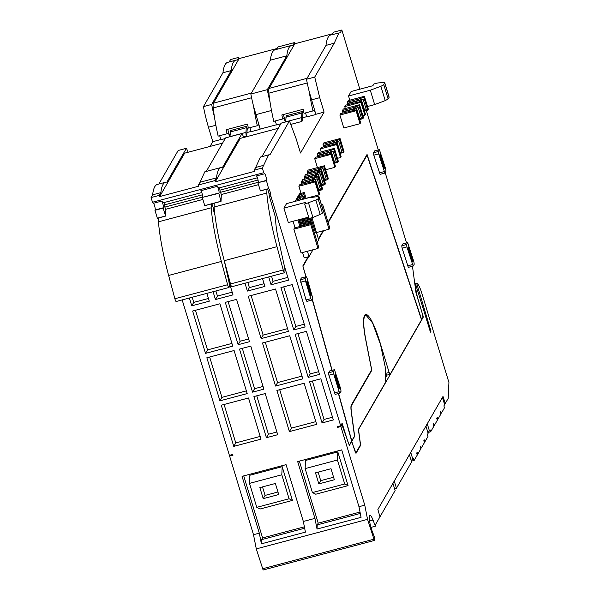 <?xml version="1.0" encoding="UTF-8"?>
<svg xmlns="http://www.w3.org/2000/svg" width="600" height="600" viewBox="0 0 600 600"><rect width="100%" height="100%" fill="white"/><g stroke="black" fill="none" stroke-linecap="round" stroke-linejoin="round"><path stroke-width="0.9" d="M182.167 299.91L229.395 455.347L232.778 454.455L233.002 455.168L229.612 456.067L253.5 534.697L256.29 548.888L263.108 570L374.377 540.457L374.85 538.065L372.457 531.9A11.085 2.078 75.1 0 1 369.585 521.138A11.085 2.078 75.1 0 1 369.892 515.265A11.085 2.078 75.1 0 1 373.013 520.05L375.405 526.215L375.48 524.625L379.972 516.825L377.88 509.482L443.002 396.435L445.275 403.478L448.185 398.423L448.928 382.47L421.912 293.55A14.01 2.632 75.1 0 0 419.295 286.575A14.01 2.632 75.1 0 0 416.632 283.17L430.56 329.873A2.04 0.383 75.1 0 1 430.808 332.257A2.04 0.383 75.1 0 1 430.028 330.803L415.763 284.678A14.01 2.632 75.1 0 0 418.252 299.903L422.58 314.558M158.512 220.312A3.57 0.667 75.1 0 0 157.343 218.19L158.715 217.822M202.875 199.433L165.712 209.295L165.428 215.55L163.163 208.11L154.942 210.292L157.343 218.19M154.942 210.292L155.137 209.955A3.57 0.667 75.1 0 0 154.83 206.685A3.57 0.667 75.1 0 0 153.465 203.288L161.692 201.105L163.252 202.778L201.78 192.54M151.072 197.55L152.64 194.827L160.86 192.645L159.292 195.368L151.072 197.55L152.498 202.245L153.465 203.288M160.86 192.645A89.175 16.732 -104.9 0 1 165.615 182.227L157.387 184.41A89.175 16.732 75.1 0 0 152.64 194.827M158.865 184.02L178.185 150.48L186.413 148.297A38.22 7.17 -104.9 0 1 188.153 152.243M210.053 146.422L212.798 141.667L208.462 127.222A38.22 7.17 75.1 0 1 203.46 106.613L222.96 72.758A89.175 16.732 75.1 0 1 227.715 62.347L235.935 60.157A89.175 16.732 75.1 0 0 231.188 70.575L211.68 104.43A38.22 7.17 75.1 0 0 211.942 105.81A38.22 7.17 75.1 0 0 213.795 114.36A38.22 7.17 75.1 0 0 214.417 116.873A62.738 11.768 75.1 0 0 218.145 136.11L227.1 133.733L228.375 132.54L229.673 136.808M229.192 61.95L230.572 59.543L238.8 57.36L239.167 58.56L213.465 103.17A13.095 2.46 75.1 0 0 213.24 107.925A62.738 11.768 75.1 0 0 213.998 114.015A62.738 11.768 75.1 0 0 214.417 116.873M338.4 393.525L351.66 441.127L349.433 444.99L347.707 441.12L342.12 423.27L340.657 425.805L270.885 196.14L269.43 196.53L275.73 218.325A31.568 5.925 75.1 0 0 278.303 238.763L284.25 265.545A8.918 1.672 75.1 0 1 284.505 272.737A3.06 0.57 75.1 0 1 283.23 269.97L230.505 283.965A3.06 0.57 75.1 0 0 231.772 286.74L284.505 272.737M214.47 211.125L213.803 211.298L214.92 214.987M340.657 425.805L337.275 426.705L337.493 427.425L340.875 426.525L364.77 505.155L358.965 506.7L341.7 449.88L297.675 461.565L314.94 518.385L303.33 521.467L286.065 464.647L242.048 476.34L259.305 533.16L253.5 534.697M277.71 434.707L265.207 393.555L253.92 396.555L266.423 437.7L277.71 434.707M248.52 397.987L221.265 405.225L233.767 446.377L261.022 439.14L248.52 397.987M206.895 293.347L209.28 301.185L191.752 305.835L189.368 297.998M228.705 280.718L233.01 294.885L215.452 299.543L213.075 291.705M280.935 287.58L293.798 329.925L305.085 326.933L292.222 284.58L280.935 287.58M322.058 422.933L333.345 419.933L320.843 378.788L309.555 381.78L322.058 422.933L324.053 419.467L332.52 417.217M302.812 378.825L289.733 335.752L262.478 342.99L275.565 386.055L302.812 378.825M275.528 289.013L248.28 296.25L261.142 338.595L288.397 331.358L275.528 289.013M262.53 278.572L264.915 286.41L247.38 291.067L245.002 283.23M284.34 265.95L288.638 280.11L271.087 284.775L268.702 276.93M206.85 357.765L219.93 400.83L247.185 393.592L234.097 350.528L206.85 357.765M219.9 303.788L192.645 311.025L205.515 353.37L232.763 346.132L219.9 303.788M236.587 299.355L225.3 302.355L238.163 344.7L249.45 341.7L236.587 299.355M263.873 389.16L250.785 346.095L239.498 349.095L252.585 392.16L263.873 389.16M295.132 334.32L308.22 377.385L319.507 374.392L306.42 331.32L295.132 334.32M316.65 424.365L304.155 383.22L276.9 390.45L289.403 431.603L316.65 424.365M406.545 242.955L385.17 172.605M378.285 149.947L366.33 110.61M359.827 89.19L341.843 30L333.615 32.182L332.228 34.59M277.103 48.488L239.167 58.56M332.737 33.713L294.795 43.785L294.435 42.593L277.987 46.957L276.6 49.365M308.062 256.868L302.85 265.905L305.88 276.78M312.157 299.332L331.95 370.365M412.47 266.257L416.002 292.83L422.558 314.4L422.955 317.377L421.665 319.62L367.058 154.462L328.028 222.21M323.07 230.805L318.397 238.92M341.843 30L340.275 32.723L330.757 34.98A89.175 16.732 75.1 0 0 326.002 45.398L306.502 79.252A38.22 7.17 75.1 0 0 306.757 80.633A38.22 7.17 75.1 0 0 308.618 89.183A38.22 7.17 75.1 0 0 309.24 91.695A62.738 11.768 75.1 0 0 312.968 110.933L314.243 109.74L315.832 114.3L309.24 91.695M270.885 196.14L270.495 193.627A3.57 0.667 75.1 0 0 268.605 188.64L266.4 180.405A3.57 0.667 75.1 0 0 266.1 177.142A3.57 0.667 75.1 0 0 264.735 173.745L263.76 172.703L262.335 168.007L268.657 154.868L269.947 154.792L289.455 120.938L296.1 138.683L300.51 153L324.06 112.118L319.725 97.68L314.722 77.07L334.23 43.215L338.978 32.797M301.043 193.388L298.868 186.233L299.7 184.792L315.638 180.953L315.075 181.935L319.005 194.873L319.575 193.897L315.638 180.953M301.913 184.208L301.493 181.672L302.625 179.708L318.57 175.868L317.97 176.91L312.382 178.785L312.743 179.985L301.86 182.873M384.765 82.762A5.093 0.93 163.1 0 0 383.513 82.537L377.767 82.957L373.89 83.985L372.892 85.718L351.127 91.5L348.532 96L370.298 90.225L380.85 86.242L385.222 100.62L388.14 99.007L389.1 97.343A5.093 0.93 163.1 0 0 389.138 97.148L384.765 82.762A5.093 0.93 163.1 0 1 384.728 82.957L389.1 97.343M349.8 100.177L348.532 96M304.837 179.123L304.425 176.595L305.558 174.63L321.495 170.79L320.895 171.825L315.308 173.7L315.675 174.9L304.785 177.788M307.763 174.045L307.35 171.51L308.183 170.07L324.39 165.765L323.82 166.748L318.233 168.623L318.6 169.822L307.718 172.71M317.445 167.61L314.737 158.692L315.57 157.252L331.507 153.405L330.945 154.387L334.875 167.333L335.438 166.35L331.507 153.405M379.41 149.655L374.572 150.938L373.507 152.782L373.822 155.167L380.062 174.36L384.9 173.07L385.965 171.225L385.65 168.847L379.41 149.655L378.345 151.5L378.66 153.877L384.9 173.07M407.662 242.655L402.825 243.945L401.76 245.79L402.082 248.167L408.315 267.36L413.153 266.077L414.217 264.233L413.903 261.847L407.662 242.655L406.597 244.507L406.92 246.885L413.153 266.077M335.13 394.395L328.89 375.202L328.575 372.825L329.64 370.972L334.478 369.69L340.718 388.882L341.032 391.268L339.968 393.112L335.13 394.395M306.877 301.395L306.022 299.94L300.322 279.817L301.388 277.972L306.225 276.69L307.072 278.145L312.78 298.26L311.715 300.105L306.877 301.395M347.782 104.58L347.37 102.045L348.202 100.605L364.41 96.3L363.84 97.282L358.252 99.157L358.62 100.358L347.737 103.245M345.322 108.51L344.745 106.605L345.57 105.165L361.515 101.325L360.945 102.308L364.882 115.252L365.445 114.27L361.515 101.325M342.93 113.01L342.51 110.475L343.343 109.035L359.55 104.73L358.987 105.712L353.4 107.587L353.76 108.788L342.877 111.675M360.022 123.683L343.815 127.98L339.885 115.042L340.718 113.595L356.655 109.755L356.093 110.738L360.022 123.683L360.593 122.7L356.655 109.755M323.43 146.843L323.017 144.315L323.85 142.868L340.058 138.57L339.487 139.553L333.9 141.428L334.267 142.62L323.385 145.515M321.3 151.86L320.392 148.875L321.225 147.435L337.163 143.587L336.6 144.57L340.53 157.515L341.093 156.532L337.163 143.587M317.775 156.66L317.362 154.132L318.195 152.685L334.403 148.38L333.832 149.363L328.245 151.238L328.612 152.438L317.73 155.333M293.835 229.155L301.065 252.938L318 248.445L318.705 247.215L311.475 223.433L294.548 227.933L293.835 229.155L310.77 224.663L318 248.445M308.655 217.118L288.3 222.525L283.928 208.14L286.522 203.632L308.295 197.858L317.235 196.665A5.093 0.93 163.1 0 1 319.05 196.83A5.093 0.93 163.1 0 1 319.013 197.032L318.053 198.697A5.093 0.93 163.1 0 1 315.817 200.04L304.702 204.09L305.7 202.358L283.928 208.14M293.07 221.257L295.058 227.798M302.572 252.54L304.2 257.888L309.038 256.605L312.975 249.78M305.115 198.697L303.6 193.733L304.305 192.517L299.468 193.8L295.118 201.353M337.493 427.425L338.017 426.502M387.053 375.082L386.145 376.657M386.062 373.89L386.798 375.15L390.188 374.25L421.522 319.86L367.072 155.167L366.57 155.303M340.875 426.525L341.91 424.725L341.168 424.928M422.79 316.155L423.067 316.08A2.55 0.48 75.1 0 1 423.09 317.498L358.522 429.577L360.623 445.342L356.108 453.173A2.55 0.48 75.1 0 1 356.032 453.24A2.55 0.48 75.1 0 1 355.178 451.763L351.735 441.36L349.373 445.455L341.91 424.725M364.77 505.155L367.553 519.345L374.377 540.457M423.067 316.08A2.573 0.48 75.1 0 0 422.7 314.528M303.33 521.467L305.423 532.132L261.405 543.817L259.305 533.16M367.553 519.345L256.29 548.888M358.965 506.7L361.058 517.357L317.032 529.05L314.94 518.385M299.37 461.115L318.218 523.155L317.228 524.873L317.032 529.05M243.735 475.89L262.59 537.93L261.6 539.648L261.405 543.817M229.612 456.067L230.145 455.153M158.752 217.808L165.405 216.038L158.79 217.8A3.57 0.667 75.1 0 0 158.752 217.808A3.57 0.667 75.1 0 0 158.625 217.942L158.445 221.812A76.44 14.34 75.1 0 0 168.63 275.452L174.87 298.74A3.06 0.57 75.1 0 0 176.137 301.515L228.87 287.513A8.918 1.672 75.1 0 0 228.615 280.32L224.22 260.528M213.803 211.298L213.405 208.792A3.57 0.667 75.1 0 0 211.522 203.798A3.57 0.667 75.1 0 0 211.478 203.805A3.57 0.667 75.1 0 0 211.358 203.94L211.17 207.81A76.44 14.34 75.1 0 0 221.362 261.45L227.603 284.737A3.06 0.57 75.1 0 0 228.87 287.513M214.38 203.032L221.032 201.27L214.425 203.032A3.57 0.667 75.1 0 0 214.38 203.032A3.57 0.667 75.1 0 0 214.26 203.167L214.08 207.038A76.44 14.34 75.1 0 0 224.265 260.678L230.505 283.965M269.43 196.53L269.04 194.017A3.57 0.667 75.1 0 0 267.15 189.03A3.57 0.667 75.1 0 0 267.112 189.03A3.57 0.667 75.1 0 0 266.985 189.165L266.805 193.042A76.44 14.34 75.1 0 0 276.99 246.675L283.23 269.97M271.53 276.188L273.082 281.31L271.087 284.775M273.082 281.31L287.812 277.395M247.822 282.48L249.375 287.603L264.09 283.695M249.375 287.603L247.38 291.067M261.142 338.595L263.138 335.13L287.572 328.642M251.1 295.5L263.138 335.13M275.565 386.055L277.56 382.59L301.987 376.11M265.298 342.24L277.56 382.59M312.375 381.03L324.053 419.467M293.798 329.925L295.793 326.46L304.26 324.21M283.755 286.83L295.793 326.46M215.895 290.955L217.447 296.077L232.185 292.17M217.447 296.077L215.452 299.543M192.188 297.255L193.748 302.377L208.455 298.47M193.748 302.377L191.752 305.835M233.767 446.377L235.763 442.912L260.197 436.425M224.085 404.475L235.763 442.912M266.423 437.7L268.418 434.243L276.885 431.993M256.74 395.805L268.418 434.243M219.93 400.83L221.925 397.365L246.36 390.877M209.67 357.015L221.925 397.365M205.515 353.37L207.51 349.905L231.938 343.418M195.465 310.275L207.51 349.905M238.163 344.7L240.165 341.235L248.625 338.985M228.12 301.605L240.165 341.235M252.585 392.16L254.58 388.695L263.048 386.445M242.325 348.345L254.58 388.695M308.22 377.385L310.215 373.92L318.683 371.678M297.952 333.57L310.215 373.92M289.403 431.603L291.397 428.138L315.825 421.65M279.72 389.707L291.397 428.138M414.787 283.657L416.632 283.17M317.362 154.132L328.245 151.238M334.478 163.185L337.77 162.308L338.332 161.325L334.403 148.38M334.29 162.562A3.315 0.6 163.1 0 0 334.597 162.442L336.248 161.752L333.045 151.208L328.612 152.438M317.498 155.73L329.272 152.61L329.663 153.9M334.597 162.442L331.395 151.898L329.272 152.61M331.395 151.898L333.045 151.208M337.425 158.34L340.53 157.515M320.392 148.875L336.6 144.57M323.017 144.315L333.9 141.428M340.132 153.368L343.425 152.49L343.987 151.515L340.058 138.57M339.945 152.745A3.315 0.6 163.1 0 0 340.252 152.625L341.903 151.935L338.7 141.39L334.267 142.62M323.153 145.92L334.928 142.792L335.317 144.083M340.252 152.625L337.05 142.08L334.928 142.792M337.05 142.08L338.7 141.39M339.885 115.042L356.093 110.738M342.51 110.475L353.4 107.587M359.625 119.528L362.918 118.657L363.48 117.675L359.55 104.73M359.438 118.913A3.315 0.6 163.1 0 0 359.745 118.785L361.403 118.095L358.192 107.55L353.76 108.788M342.645 112.08L354.42 108.953L354.81 110.243M359.745 118.785L356.543 108.24L354.42 108.953M356.543 108.24L358.192 107.55M362.903 115.77L364.882 115.252M344.745 106.605L360.945 102.308M347.37 102.045L358.252 99.157M364.485 111.097L367.778 110.227L368.34 109.245L364.41 96.3M364.298 110.483A3.315 0.6 163.1 0 0 364.605 110.355L366.255 109.665L363.053 99.12L358.62 100.358M347.498 103.65L359.272 100.523L359.67 101.812M364.605 110.355L361.395 99.81L359.272 100.523M361.395 99.81L363.053 99.12M311.715 300.105L310.86 298.65L306.022 299.94M310.86 298.65L305.475 280.913L300.638 282.195M305.475 280.913L305.16 278.535L300.322 279.817M305.16 278.535L306.225 276.69M339.968 393.112L339.12 391.658L334.282 392.94M339.12 391.658L333.728 373.92L328.89 375.202M333.728 373.92L333.413 371.535L328.575 372.825M333.413 371.535L334.478 369.69M412.305 264.623L407.467 265.905M406.92 246.885L402.082 248.167M406.597 244.507L401.76 245.79M384.053 171.615L379.215 172.905M378.66 153.877L373.822 155.167M378.345 151.5L373.507 152.782M325.612 169.792L334.875 167.333M314.737 158.692L330.945 154.387M307.35 171.51L318.233 168.623M324.465 180.562L327.757 179.692L328.32 178.71L324.39 165.765M324.278 179.947A3.315 0.6 163.1 0 0 324.585 179.82L326.235 179.13L323.032 168.585L318.6 169.822M307.485 173.115L319.26 169.988L319.65 171.278M324.585 179.82L321.375 169.275L319.26 169.988M321.375 169.275L323.032 168.585M304.425 176.595L315.308 173.7M321.54 185.648L324.825 184.77L325.425 183.735L321.495 170.79M321.345 185.025A3.315 0.6 163.1 0 0 321.653 184.905L323.31 184.215L320.108 173.663L315.675 174.9M304.553 178.192L316.327 175.065L316.718 176.363M321.653 184.905L318.45 174.352L316.327 175.065M318.45 174.352L320.108 173.663M321.675 205.478L329.077 229.215L316.47 232.56M321.847 205.433L322.553 204.202L321.382 204.517M322.553 204.202L329.782 227.993L329.077 229.215M367.507 106.507L374.67 104.602L385.222 100.62M374.67 104.602L370.298 90.225M384.728 82.957L383.767 84.623A5.093 0.93 163.1 0 1 380.85 86.242M303.608 199.095L302.543 195.577L298.665 196.605L299.73 194.76L303.6 193.733M301.072 199.77L300.743 198.697L300.007 199.965L296.085 201.097M300.743 198.697L296.873 199.725L297.938 197.88L301.808 196.853L302.543 195.577M304.305 192.517L306.097 198.435M311.955 217.71L318.683 239.858L317.235 242.377M297.907 219.968L299.895 226.507M307.41 251.25L309.038 256.605M301.493 181.672L312.382 178.785M318.608 190.725L321.9 189.855L322.5 188.812L318.57 175.868M318.42 190.11A3.315 0.6 163.1 0 0 318.728 189.983L320.385 189.292L317.175 178.748L312.743 179.985M301.627 183.278L313.403 180.15L313.793 181.44M318.728 189.983L315.525 179.438L313.403 180.15M315.525 179.438L317.175 178.748M306.06 198.315L319.005 194.873M298.868 186.233L315.075 181.935M318.053 198.697L322.425 213.075L323.377 211.41L319.05 196.83M322.425 213.075A5.093 0.93 163.1 0 1 320.183 214.417L312.938 217.447L308.572 203.062M304.702 204.09L309.067 218.475L312.938 217.447M310.77 224.663L311.475 223.433M360.623 445.342L360.12 445.478M364.68 315.285L365.782 314.993L372.525 322.83L380.52 344.55L385.605 368.835L385.132 383.032L358.388 429.457L360.442 444.923L355.905 452.768L352.702 444.533M352.89 444.48L351.623 441.195M351.87 441.127L354.382 436.763A5.093 0.953 75.1 0 0 354.428 434.543L351.322 411.195A12.742 2.393 75.1 0 1 351.435 405.645L371.805 370.275L365.805 339.69C363.465 327.315 363.105 319.388 364.74 315.915L365.782 314.993M371.31 370.403L371.805 370.275M386.025 373.26L389.123 372.435L390.188 374.25M389.123 372.435L379.657 341.272A36.18 6.788 75.1 0 0 365.647 314.505A36.18 6.788 75.1 0 0 365.67 339.555L371.625 369.862L351.345 405.06A14.775 2.775 75.1 0 0 351.218 411.495L354.27 434.445A5.093 0.953 75.1 0 1 354.225 436.665L351.608 440.94M351.795 440.888L338.587 393.48M332.138 370.312L312.3 299.093M306.067 276.728L302.933 266.212M303.127 266.16L308.558 256.733M318.548 239.4L323.572 230.678M328.17 222.69L367.072 155.167M373.68 539.265L262.418 568.808M370.965 527.393L375.405 526.215M444.345 403.725L445.275 403.478M414.945 284.895L415.763 284.678M261.6 539.648L304.657 528.217M317.228 524.873L360.285 513.442M318.218 523.155L360.015 512.055M337.815 451.897L337.433 460.02L305.13 468.6L305.505 460.478L337.815 451.897L348.067 485.64L315.757 494.22L312.413 492.57L344.715 483.99L348.067 485.64M262.59 537.93L304.38 526.83M282.18 466.673L281.805 474.795L249.495 483.368L249.877 475.252L282.18 466.673L292.433 500.415L260.123 508.995L256.778 507.345L289.087 498.765L292.433 500.415M158.625 217.942L165.398 216.142L165.428 215.55M211.17 207.81L158.445 221.812M204.743 205.59L204.608 205.14L204.585 205.74L211.358 203.94M168.63 275.452L221.362 261.45M211.44 203.82L204.75 205.597A3.57 0.667 75.1 0 0 204.705 205.605A3.57 0.667 75.1 0 0 204.585 205.74M214.26 203.167L221.032 201.368L218.798 193.335L202.545 197.362A3.57 0.667 75.1 0 0 202.237 194.1A3.57 0.667 75.1 0 0 200.873 190.695L217.327 186.33L218.888 188.002L257.407 177.773M266.805 193.042L214.08 207.038M260.212 190.965A3.57 0.667 75.1 0 1 260.34 190.83A3.57 0.667 75.1 0 1 260.377 190.822L260.243 190.373L260.212 190.965L266.985 189.165M258.51 184.657L221.347 194.528L221.055 200.775M224.265 260.678L276.99 246.675M260.377 190.822L267.075 189.045M330.885 151.703L330.45 150.262M337.77 162.308L333.832 149.363M336.54 141.885L336.105 140.445M343.425 152.49L339.487 139.553M356.04 108.052L355.597 106.613M362.918 118.657L358.987 105.712M360.892 99.623L360.457 98.183M367.778 110.227L363.84 97.282M307.118 280.98L306.593 281.91L310.815 295.808L311.347 294.885L307.118 280.98M334.845 374.91L339.067 388.815L339.6 387.893L335.377 373.987L334.845 374.91M408.03 247.875L408.562 246.952L412.785 260.858L412.252 261.78L408.03 247.875M384 168.78L379.778 154.875L380.31 153.953L384.533 167.85L384 168.78M320.873 169.087L320.438 167.648M327.757 179.692L323.82 166.748M317.947 174.165L317.505 172.725M324.825 184.77L320.895 171.825M311.04 223.553L309.465 218.37M302.235 195.66A4.08 3.938 -150.1 0 0 299.767 194.88L299.73 194.76M299.767 194.88L298.793 196.575M310.965 217.972L315.33 232.32L314.265 232.605M304.147 198.952L303.803 197.82A4.08 3.938 -150.1 0 0 302.67 196.02M309.998 218.228L313.275 229.343M313.462 229.958A2.805 2.708 -150.1 0 0 313.343 229.222M310.005 223.822L308.017 217.282M302.572 199.373L301.808 196.853M308.498 224.228L306.51 217.688M307.462 224.498L305.475 217.958M305.962 224.895L303.975 218.362M304.928 225.173L302.94 218.632M303.42 225.57L301.433 219.03M302.385 225.847L300.397 219.308M300.885 226.245L298.897 219.705M315.33 232.32L314.572 233.632M299.43 219.562L301.418 226.103M301.972 218.888L303.96 225.428M304.507 218.22L306.495 224.752M300.435 198.78A4.08 3.938 -150.1 0 0 297.975 198L297.938 197.88M297.975 198L297 199.688M301.373 199.695A4.08 3.938 -150.1 0 0 300.877 199.132M307.05 217.545L309.038 224.085M315.015 179.25L314.58 177.81M321.9 189.855L317.97 176.91M427.89 432.518L430.665 431.783L430.088 429.862L429.45 430.965L427.575 431.46M429.45 430.965L427.252 423.772M440.707 413.34L441.397 413.16L444.48 407.805L443.903 405.885L444.623 404.632L442.44 397.44L427.268 423.772M411.39 461.16L414.165 460.425L413.588 458.505L412.95 459.6L411.075 460.103M412.95 459.6L410.752 452.415M424.207 441.982L424.897 441.803L427.98 436.44L427.403 434.528L428.123 433.275L425.94 426.082L410.768 452.408M409.433 454.71L411.623 461.91L410.903 463.162L396.45 488.243L394.268 481.05M396.45 488.243L394.575 488.745M392.933 483.345L395.123 490.553L379.95 516.87M337.433 460.02L344.715 483.99M305.13 468.6L312.413 492.57M281.805 474.795L289.087 498.765M249.495 483.368L256.778 507.345M311.347 294.885L310.59 295.087M339.6 387.893L338.85 388.088M412.785 260.858L412.035 261.06M384.533 167.85L383.782 168.053M441.397 413.16L440.812 411.24L440.325 412.095L440.91 414.007L437.82 419.37L437.235 417.45L436.748 418.298L437.332 420.217L434.243 425.572L433.658 423.66L433.17 424.507L433.755 426.42L430.665 431.783M424.897 441.803L424.312 439.882L423.825 440.73L424.41 442.65L421.32 448.005L420.735 446.092L420.248 446.94L420.832 448.86L417.743 454.215L417.158 452.295L416.67 453.15L417.255 455.062L414.165 460.425M318.847 483.877L334.35 479.76L330.998 468.713L315.495 472.83L318.847 483.877L320.715 480.645L333.585 477.225M263.22 498.653L278.722 494.535L275.362 483.487L259.86 487.597L263.22 498.653L265.08 495.412L277.95 492M437.13 419.55L437.82 419.37M433.553 425.76L434.243 425.572M420.63 448.192L421.32 448.005M417.053 454.395L417.743 454.215M318.127 472.132L320.715 480.645M262.493 486.9L265.08 495.412M238.8 57.36L237.233 60.082A89.175 16.732 75.1 0 0 235.935 60.157M231.188 70.575L222.96 72.758M227.1 133.733A62.738 11.768 75.1 0 1 226.208 129.72L247.493 124.073A62.738 11.768 75.1 0 0 248.385 128.078L257.332 125.7L258.615 124.515L260.205 129.075L253.605 106.47A62.738 11.768 75.1 0 0 257.332 125.7M211.68 104.43L203.46 106.613M220.83 139.53L212.798 141.667M276.465 124.762L260.205 129.075M249.9 127.672L251.123 131.685L260.07 129.308M246.968 132.54L251.055 131.46M219.667 135.705L220.882 139.71L225.21 138.562M324.06 112.118L315.832 114.3M305.535 112.905L306.75 116.91L315.705 114.532M302.603 117.765L306.683 116.685M275.303 120.93L276.517 124.942L280.837 123.795M290.97 124.35L301.905 121.448L302.46 120.488A6.113 1.147 75.1 0 1 302.468 119.917L302.76 115.267A8.663 1.627 75.1 0 1 303.045 114.135L302.257 111.48A11.467 2.152 75.1 0 0 301.882 112.972L301.59 117.623A8.918 1.672 75.1 0 0 301.905 121.448M229.942 136.74A8.918 1.672 75.1 0 1 229.95 136.642L230.61 130.5L246.623 126.248L247.41 128.91A8.663 1.627 75.1 0 0 247.125 130.042L246.833 134.685A6.113 1.147 75.1 0 0 246.825 135.255L246.278 136.215L243.562 136.935M165.615 182.227A89.175 16.732 -104.9 0 1 166.905 182.153L186.413 148.297M263.76 172.703L152.498 202.245M163.163 208.11L163.358 207.772A3.57 0.667 75.1 0 0 163.058 204.502A3.57 0.667 75.1 0 0 161.692 201.105M270.375 60.172L286.822 55.807A89.175 16.732 -104.9 0 1 291.57 45.39L275.123 49.755A89.175 16.732 75.1 0 0 270.375 60.172L250.868 94.028A38.22 7.17 75.1 0 0 251.123 95.407A38.22 7.17 75.1 0 0 252.983 103.958A38.22 7.17 75.1 0 0 253.605 106.47M227.722 129.322L229.913 136.748M198.48 184.965L214.928 180.593L216.495 177.87L200.048 182.243L198.48 184.965L198.84 186.157L159.66 196.567L184.657 153.165L222.6 143.093M200.048 182.243L204.795 171.825L221.243 167.453A89.175 16.732 -104.9 0 1 222.54 167.377L242.04 133.523L225.593 137.895L206.272 171.435M159.292 195.368L159.66 196.567M229.95 136.642L245.962 132.39A8.918 1.672 75.1 0 0 246.278 136.215M246.623 126.248A11.467 2.152 75.1 0 0 246.255 127.748L245.962 132.39M218.798 193.335L218.993 192.998A3.57 0.667 75.1 0 0 218.685 189.727A3.57 0.667 75.1 0 0 217.327 186.33M204.608 205.14L202.35 197.708M165.712 209.295L164.858 207.09A2.04 0.383 75.1 0 1 164.303 204.93A10.575 1.987 75.1 0 1 164.123 202.545M294.795 43.785L269.1 88.395A13.095 2.46 75.1 0 0 268.875 93.157A62.738 11.768 75.1 0 0 269.632 99.24A62.738 11.768 75.1 0 0 270.053 102.097A38.22 7.17 -104.9 0 1 269.43 99.593A38.22 7.17 -104.9 0 1 267.57 91.043A38.22 7.17 -104.9 0 1 267.315 89.662L250.868 94.028M294.435 42.593L292.868 45.307A89.175 16.732 -104.9 0 0 291.57 45.39M286.822 55.807L267.315 89.662M242.04 133.523A38.22 7.17 -104.9 0 1 243.78 137.468M216.495 177.87A89.175 16.732 -104.9 0 1 221.243 167.453M211.522 203.798L214.343 203.048M262.335 168.007L254.108 170.19L254.475 171.39L215.288 181.792L240.292 138.39L278.235 128.317M214.928 180.593L215.288 181.792M267.15 189.03L268.605 188.64M266.205 180.75L258.18 182.595A3.57 0.667 75.1 0 0 257.873 179.325A3.57 0.667 75.1 0 0 256.507 175.928L264.735 173.745M260.243 190.373L257.985 182.933M270.053 102.097A62.738 11.768 75.1 0 0 273.78 121.335L282.728 118.958A62.738 11.768 75.1 0 1 281.843 114.953L303.127 109.297A62.738 11.768 75.1 0 0 304.013 113.302L312.968 110.933M282.728 118.958L284.01 117.765L285.308 122.032M283.358 114.547L285.548 121.972M263.903 165.285L255.675 167.468L254.108 170.19M255.675 167.468L260.43 157.05L268.657 154.868M289.455 120.938L281.228 123.12L261.907 156.66M302.257 111.48L286.245 115.733L285.577 121.868A8.918 1.672 75.1 0 0 285.577 121.965M221.347 194.528L220.493 192.322A2.04 0.383 75.1 0 1 219.938 190.155A10.575 1.987 75.1 0 1 219.757 187.77M314.722 77.07L306.502 79.252M334.23 43.215L326.002 45.398M369.555 520.965L373.013 520.05M429.81 330.075L430.56 329.873M227.603 284.737L174.87 298.74M383.767 84.623L388.14 99.007M319.013 197.032L323.377 211.41M315.817 200.04L320.183 214.417M303.803 197.82L303.42 198.48M213.24 107.925L251.587 97.748M213.465 103.17L251.407 93.09M215.873 125.257L208.462 127.222M155.137 209.955L163.358 207.772M271.5 110.483L255.87 114.637M202.545 197.362L218.993 192.998M213.405 208.792L214.215 208.575M230.243 132L246.255 127.748M202.627 197.062L164.858 207.09M202.403 194.812L164.303 204.93M268.875 93.157L307.222 82.972M269.1 88.395L307.035 78.323M319.725 97.68L311.498 99.863M285.577 121.868L301.59 117.623M258.18 182.595L266.4 180.405M269.04 194.017L270.495 193.627M285.87 117.225L301.882 112.972M258.263 182.288L220.493 192.322M258.038 180.038L219.938 190.155M204.705 205.605L211.478 203.805M260.34 190.83L267.112 189.03"/></g></svg>
